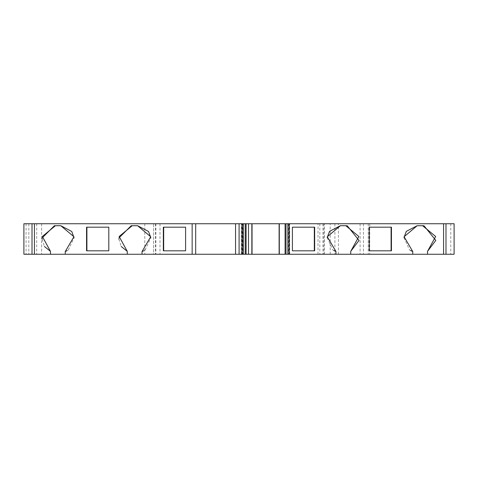 <?xml version="1.0" encoding="UTF-8"?>
<svg xmlns="http://www.w3.org/2000/svg" width="478" height="478" viewBox="0 0 478 478"><rect width="100%" height="100%" fill="white"/><g stroke="black" fill="none" stroke-linecap="round" stroke-linejoin="round"><path stroke-width="0.36" stroke-dasharray="2.39 1.79" d="M23.9 223.74L23.9 254.26L159.999 254.26L153.599 254.26L153.599 223.74L159.999 223.74L23.9 223.74L41.622 223.74L23.9 223.74L23.9 254.26L23.9 223.74M192.144 254.26L454.1 254.26L454.1 223.74L153.599 223.74L153.599 254.26L165.418 254.26M350.733 254.26L350.733 251.344M345.809 225.712L340.396 225.712M327.179 237.638L332.742 249.863L333.668 250.46M335.968 251.53L335.968 254.26M427.517 254.26L427.517 251.344M422.6 225.712L417.186 225.712M403.964 237.638L409.526 249.863L410.453 250.46M412.753 251.53L412.753 254.26M391.446 227.187L369.189 227.187L369.189 250.813L391.446 250.813M314.661 227.187L292.405 227.187L292.405 250.813L314.661 250.813M195.687 254.26L195.687 223.74M235.552 223.74L235.552 254.26M142.032 254.26L142.032 251.53M143.693 250.813L144.858 250.131M145.109 249.97L150.839 237.817M137.604 225.712L132.191 225.712M118.944 237.924L118.903 238.779M118.897 239.143L121.215 246.499M127.268 251.344L127.268 254.26M163.339 250.813L185.595 250.813L185.595 227.187L163.339 227.187M86.554 250.813L108.811 250.813L108.811 227.187L86.554 227.187M65.247 254.26L65.247 251.53M66.908 250.813L68.073 250.131M68.324 249.97L74.054 237.817M60.814 225.712L55.4 225.712M42.154 237.924L42.112 238.779M42.112 239.143L44.43 246.499M50.483 251.344L50.483 254.26M324.401 254.26L324.401 223.74M318.001 254.26L318.031 223.74L318.001 254.26M159.999 223.74L159.999 254.26L159.999 223.74M41.622 223.74L41.622 254.26L41.622 223.74M252.043 223.74L252.043 254.26M279.116 223.74L279.116 254.26M241.462 254.26L241.462 223.74L241.462 254.26M289.698 254.26L289.698 223.74M26.069 223.74L26.069 254.26M28.823 223.74L28.823 254.26L28.823 223.74M144.786 223.74L144.786 254.26M155.876 223.74L155.876 254.26M155.422 223.74L155.422 254.26M322.943 223.74L322.943 254.26M319.824 223.74L319.824 254.26M323.797 223.74L323.797 254.26M330.184 254.26L330.184 223.74M334.893 223.74L334.893 254.26M338.46 254.26L338.46 223.74M360.101 223.74L360.101 254.26M363.429 223.74L363.429 254.26M368.233 223.74L368.233 254.26M369.733 223.74L369.733 254.26M450.778 223.74L450.778 254.26M36.698 223.74L36.698 254.26M288.712 223.74L288.712 254.26M242.448 254.26L242.448 223.74M242.806 223.74L242.806 254.26"/><path stroke-width="0.72" d="M32.014 223.74L23.9 223.74L23.9 254.26L32.014 254.26L32.014 223.74L243.23 223.74L242.806 223.74L243.23 223.74L243.23 254.26L32.014 254.26M165.418 254.26L192.144 254.26L192.144 223.74M445.986 254.26L454.1 254.26L454.1 223.74L445.986 223.74L445.986 254.26L288.354 254.26M350.733 251.344L359.026 240.428L347.243 225.789L345.809 225.712L358.864 236.496L350.733 251.344L350.733 254.26M333.668 250.46L335.968 251.53L327.299 236.753L340.396 225.712L329.533 231.346L327.179 237.638M427.517 251.344L435.811 240.428L424.028 225.789L422.6 225.712L435.649 236.496L427.517 251.344L427.517 254.26M410.453 250.46L412.753 251.53L404.083 236.753L417.186 225.712L406.318 231.346L403.964 237.638M391.1 250.813L391.1 227.187M314.315 250.813L314.315 227.187M150.839 237.817L148.568 231.495L137.604 225.712L150.701 236.753L142.032 251.53L143.693 250.813M121.215 246.499L127.268 251.344L119.136 236.496L132.191 225.712L131.175 225.747L118.944 237.924M118.903 238.779L118.897 239.143M163.685 227.187L163.685 250.813M86.9 227.187L86.9 250.813M74.054 237.817L71.784 231.495L60.814 225.712L73.917 236.753L65.247 251.53L66.908 250.813M44.43 246.499L50.483 251.344L42.351 236.496L55.4 225.712L54.39 225.747L42.154 237.924M42.112 238.779L42.112 239.143M251.858 254.26L243.296 254.26L243.296 223.74L251.858 223.74L251.858 254.26L279.301 254.26L279.301 223.74L287.864 223.74L287.864 254.26L279.301 254.26M242.806 254.26L243.23 254.26L242.806 254.26M251.858 223.74L279.301 223.74M287.929 254.26L287.929 223.74L445.986 223.74M195.687 223.74L195.687 254.26M50.483 254.26L50.483 251.344M55.4 225.712L60.814 225.712M65.247 251.53L65.247 254.26M127.268 254.26L127.268 251.344M132.191 225.712L137.604 225.712M142.032 251.53L142.032 254.26M108.811 227.187L86.554 227.187L86.554 250.813L108.811 250.813L108.811 227.187M185.595 227.187L163.339 227.187L163.339 250.813L185.595 250.813L185.595 227.187M335.968 254.26L335.968 251.53M340.396 225.712L345.809 225.712M412.753 254.26L412.753 251.53M417.186 225.712L422.6 225.712M289.208 223.74L289.208 254.26M314.661 227.187L292.405 227.187L292.405 250.813L314.661 250.813L314.661 227.187M391.446 227.187L369.189 227.187L369.189 250.813L391.446 250.813L391.446 227.187M279.116 223.74L279.116 254.26M252.043 223.74L252.043 254.26M241.952 223.74L241.952 254.26M239.09 254.26L239.09 223.74M235.552 254.26L235.552 223.74M34.422 223.74L34.422 254.26M443.578 254.26L443.578 223.74M285.999 223.74L285.999 254.26M285.097 223.74L285.097 254.26M248.488 254.26L248.488 223.74M246.098 254.26L246.098 223.74M245.202 254.26L245.202 223.74"/></g></svg>
